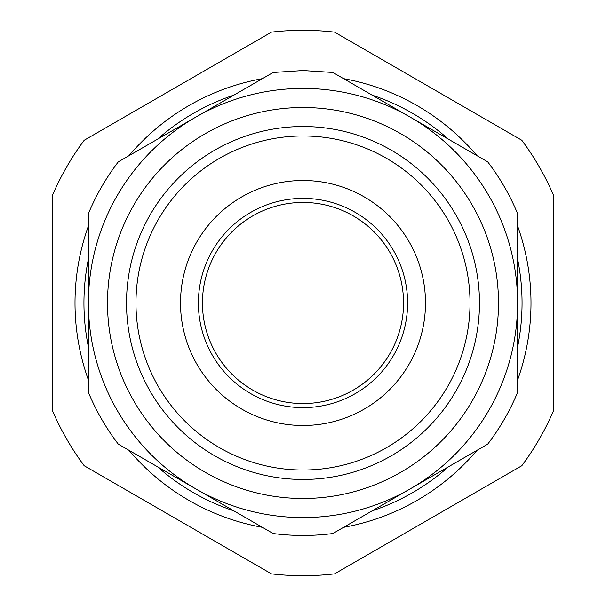 <?xml version="1.0" encoding="UTF-8"?>
<svg xmlns="http://www.w3.org/2000/svg" width="606" height="606" viewBox="0 0 606 606"><rect width="100%" height="100%" fill="white"/><g stroke="black" fill="none" stroke-linecap="round" stroke-linejoin="round"><path stroke-width="0.91" d="M303 198.389A104.611 104.611 0 0 1 342.504 399.862A104.611 104.611 0 0 0 303 198.389A104.611 104.611 0 0 0 198.389 303A104.611 104.611 0 0 0 342.504 399.862M303 202.449A100.551 100.551 0 0 0 202.449 303A100.551 100.551 0 0 0 303 403.551A100.551 100.551 0 0 0 403.551 303A100.551 100.551 0 0 0 303 202.449M343.572 78.644A227.992 227.992 0 0 1 477.013 155.689M517.585 225.955A227.992 227.992 0 0 1 517.585 380.045M477.013 450.311A227.992 227.992 0 0 1 343.572 527.356M262.428 527.356A227.992 227.992 0 0 1 128.987 450.311M88.415 380.045A227.992 227.992 0 0 1 88.415 225.955M128.987 155.689A227.992 227.992 0 0 1 262.428 78.644M84.189 465.741A272.7 272.7 0 0 1 52.654 411.126L52.654 194.874A272.7 272.7 0 0 1 84.189 140.259L271.465 32.126A272.7 272.7 0 0 1 334.535 32.126L521.811 140.259A272.7 272.7 0 0 1 553.346 194.874L553.346 411.126A272.7 272.7 0 0 1 521.811 465.741L334.535 573.874A272.7 272.7 0 0 1 271.465 573.874L84.189 465.741M303 535.469A232.469 232.469 0 0 0 332.861 533.538L410.292 488.837A214.585 214.585 0 0 1 195.708 488.837L118.276 444.13A232.469 232.469 0 0 1 88.415 392.408L88.415 213.592A232.469 232.469 0 0 1 118.276 161.87L273.139 72.462L303 70.531L332.861 72.462L487.724 161.87A232.469 232.469 0 0 1 517.585 213.592L517.585 392.408A232.469 232.469 0 0 1 487.724 444.13L410.292 488.837A214.585 214.585 0 0 0 410.292 117.163A214.585 214.585 0 0 0 88.415 303A214.585 214.585 0 0 0 195.708 488.837L273.139 533.538A232.469 232.469 0 0 0 303 535.469M209.275 474.566A195.496 195.496 0 0 1 126.359 219.228A195.496 195.496 0 0 1 396.725 131.434A195.496 195.496 0 0 1 474.566 396.725A195.496 195.496 0 0 1 209.275 474.566M369.387 139.486A176.475 176.475 0 0 0 143.546 227.379A176.475 176.475 0 0 0 218.395 457.871A176.475 176.475 0 0 0 457.871 387.605A176.475 176.475 0 0 0 369.387 139.486M383.075 156.416A167.029 167.029 0 0 0 156.416 222.925A167.029 167.029 0 0 0 222.925 449.584A167.029 167.029 0 0 0 449.584 383.075A167.029 167.029 0 0 0 383.075 156.416M303 180.512A122.488 122.488 0 0 1 349.253 416.42A122.488 122.488 0 0 1 180.512 303A122.488 122.488 0 0 1 303 180.512M353.154 394.801A104.611 104.611 0 0 0 394.801 252.846A104.611 104.611 0 0 0 252.846 211.199M372.16 95.15A219.054 219.054 0 0 1 448.425 139.183M517.585 258.974A219.054 219.054 0 0 1 517.585 347.026M448.425 466.817A219.054 219.054 0 0 1 372.16 510.85M233.84 510.85A219.054 219.054 0 0 1 157.575 466.817M88.415 347.026A219.054 219.054 0 0 1 88.415 258.974M157.575 139.183A219.054 219.054 0 0 1 233.84 95.15"/></g></svg>
